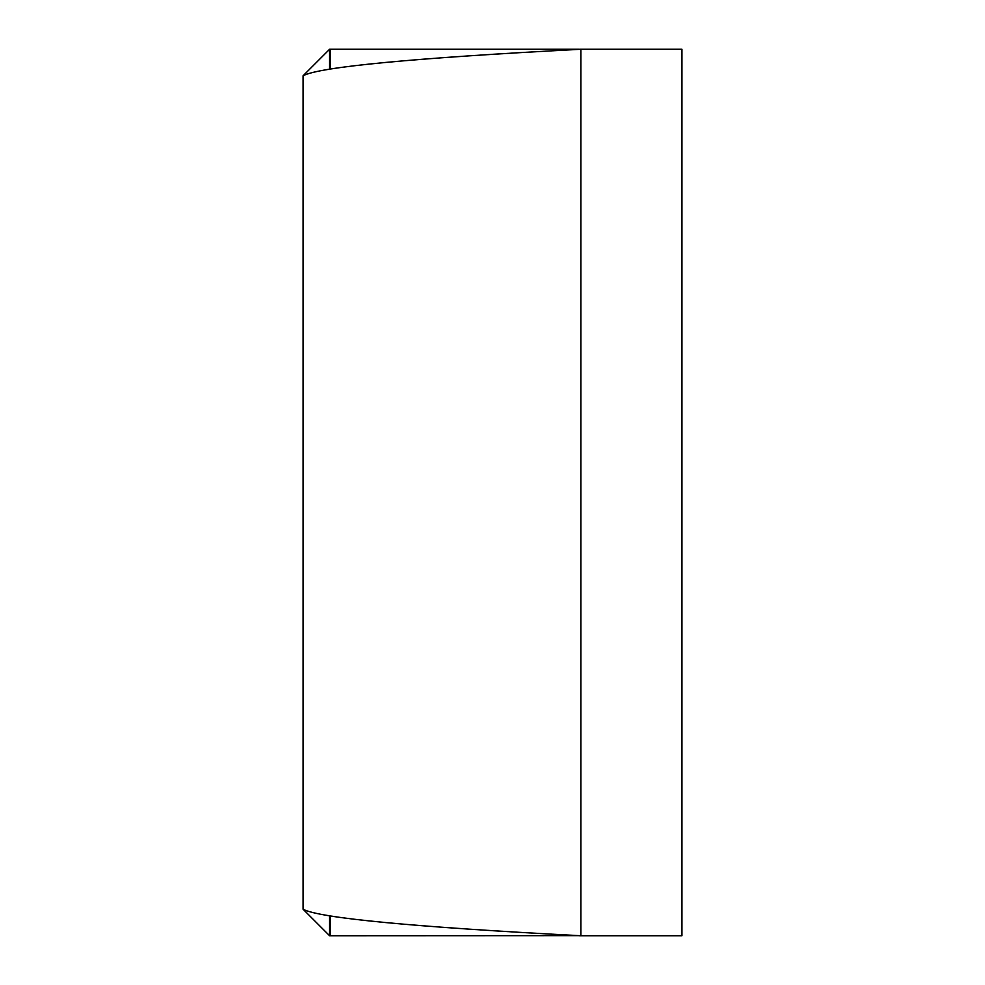 <?xml version="1.0" encoding="UTF-8"?>
<svg xmlns="http://www.w3.org/2000/svg" width="985" height="985" viewBox="0 0 985 985"><rect width="100%" height="100%" fill="white"/><g stroke="black" fill="none" stroke-linecap="round" stroke-linejoin="round"><path stroke-width="1.48" d="M578.995 49.361L579.636 49.324M330.246 68.236L330.246 49.25L329.593 49.25L329.593 68.334M578.995 935.639L329.593 935.75L329.593 916.666M579.636 935.676L578.995 935.75M303.072 75.771L303.072 909.229C319.546 918.069 412.149 926.91 580.891 935.75L681.928 935.75L681.928 49.25L580.891 49.25C412.149 58.09 319.546 66.931 303.072 75.771L329.593 49.25M329.593 935.75L303.072 909.229M579.636 935.75L580.891 935.75L580.891 49.25L579.636 49.25M330.246 916.764L330.246 935.75M578.995 49.25L330.246 49.25"/></g></svg>
